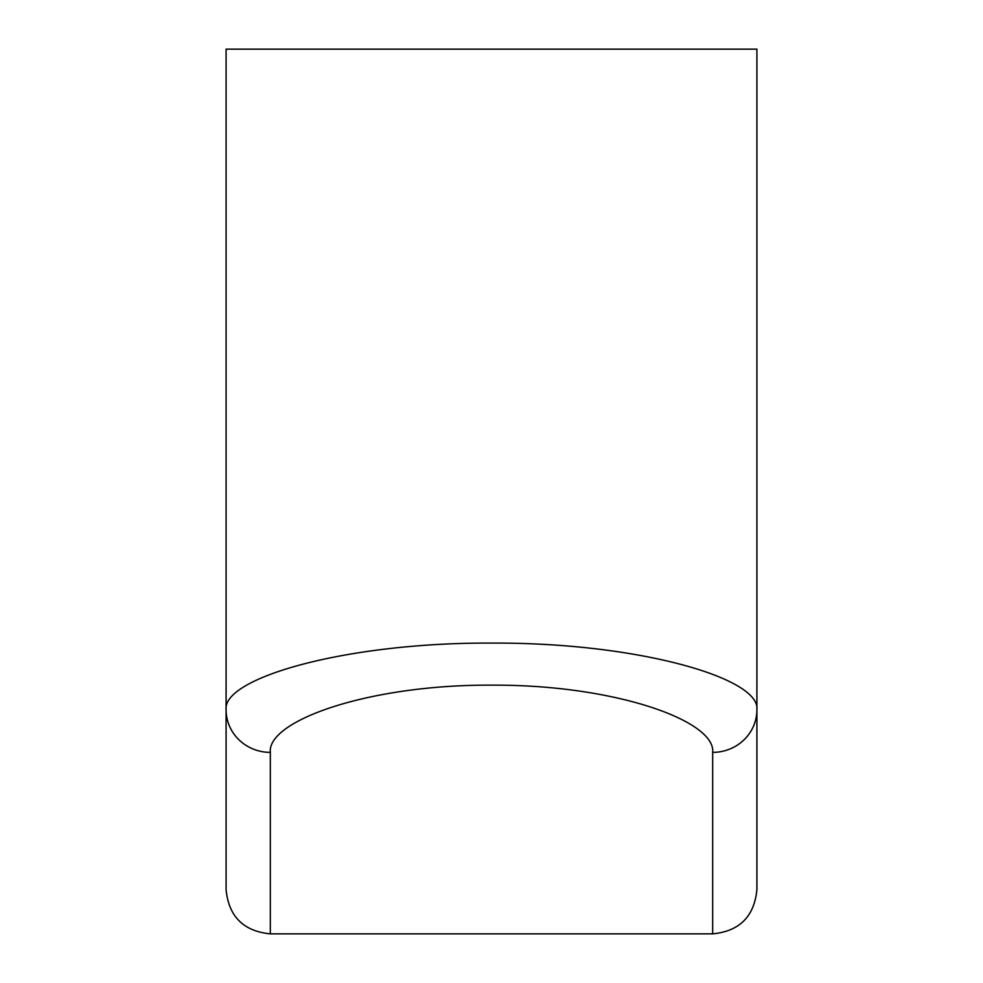 <?xml version="1.0" encoding="UTF-8"?>
<svg xmlns="http://www.w3.org/2000/svg" width="983" height="983" viewBox="0 0 983 983"><rect width="100%" height="100%" fill="white"/><g stroke="black" fill="none" stroke-linecap="round" stroke-linejoin="round"><path stroke-width="1.47" d="M712.675 752.376A44.235 42.638 180 0 0 756.91 709.738L756.91 49.15L226.09 49.15L226.09 709.738C222.355 677.779 346.876 642.268 491.856 643.103C636.701 642.354 760.682 677.914 756.91 709.738L756.91 889.615C754.28 916.488 739.535 931.233 712.675 933.85L712.675 752.376C715.919 720.723 614.363 684.537 491.807 685.151C369.129 684.451 267.093 720.588 270.325 752.376A44.235 42.638 180 0 1 226.09 709.738L226.09 889.615C228.72 916.488 243.465 931.233 270.325 933.85L270.325 752.376M712.675 933.85L270.325 933.85"/></g></svg>
